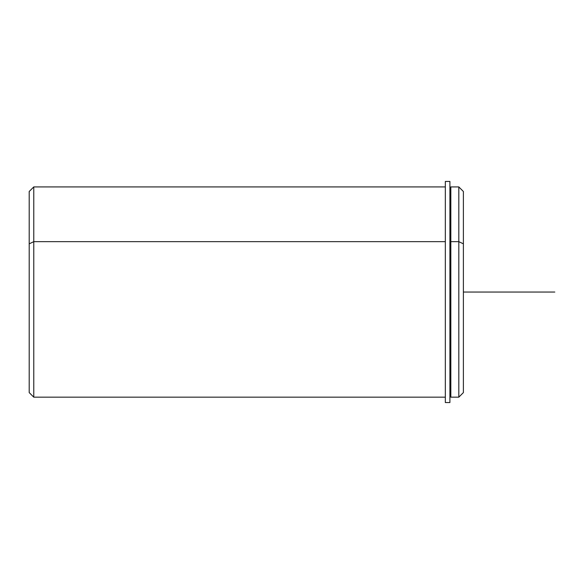 <?xml version="1.0" encoding="UTF-8"?>
<svg xmlns="http://www.w3.org/2000/svg" width="584" height="584" viewBox="0 0 584 584"><rect width="100%" height="100%" fill="white"/><g stroke="black" fill="none" stroke-linecap="round" stroke-linejoin="round"><path stroke-width="0.88" d="M449.906 243.185L450.826 243.185L449.906 243.185M463.389 378.885L463.389 243.842L458.82 241.652L458.82 186.924L458.82 241.652L450.826 241.652L458.82 241.652L458.82 397.164L450.826 397.164L450.826 241.652L450.826 393.966L449.906 393.966M450.826 241.652L450.826 186.924L458.82 186.924L463.389 191.501L463.389 392.594L458.82 397.164L458.82 241.652L463.389 243.842M445.336 397.164L33.77 397.164L29.2 392.594L29.2 243.842L33.77 241.652L33.77 397.164L33.77 241.652L445.336 241.652L33.77 241.652L33.77 186.924L33.77 241.652L29.2 243.842L29.2 378.885M29.2 243.842L29.2 191.501L33.77 186.924L445.336 186.924M449.906 181.441L449.906 402.559L445.336 402.559L445.336 181.441L449.906 181.441M445.336 402.559L449.906 402.559M463.389 292.044L554.8 292.044M450.826 190.128L449.906 190.128"/></g></svg>
